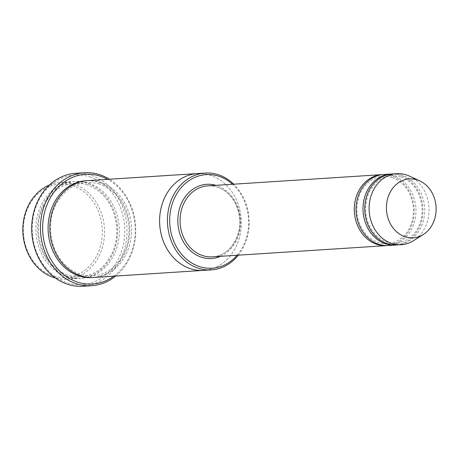 <?xml version="1.0" encoding="UTF-8"?>
<svg xmlns="http://www.w3.org/2000/svg" width="459" height="459" viewBox="0 0 459 459"><rect width="100%" height="100%" fill="white"/><g stroke="black" fill="none" stroke-linecap="round" stroke-linejoin="round"><path stroke-width="0.34" stroke-dasharray="2.29 1.72" d="M396.134 244.986A35.572 29.938 86.3 0 0 422.865 212.867A35.572 29.938 86.3 0 0 400.317 175.298A35.572 29.938 86.3 0 0 391.556 174.018M383.713 174.512A35.572 29.938 -93.7 0 1 393.352 175.745A35.572 29.938 -93.7 0 1 415.86 213.837A35.572 29.938 -93.7 0 1 388.291 245.508M237.114 255.256A46.887 39.468 86.3 0 0 232.541 184.26M86.774 183.227A48.505 40.828 86.3 0 0 73.641 181.546A48.505 40.828 86.3 0 0 36.049 224.732A48.505 40.828 86.3 0 0 66.744 276.668A48.505 40.828 86.3 0 0 79.883 278.355A48.505 40.828 86.3 0 0 117.47 235.169A48.505 40.828 86.3 0 0 86.774 183.227M49.411 185.006A48.505 40.828 -93.7 0 1 60.571 182.389A48.505 40.828 -93.7 0 1 73.71 184.07A48.505 40.828 -93.7 0 1 104.405 236.006A48.505 40.828 -93.7 0 1 66.813 279.192A48.505 40.828 -93.7 0 1 55.413 278.034M72.505 185.683A46.887 39.468 -93.7 0 1 91.146 264.246A46.887 39.468 -93.7 0 1 24.815 242.61A46.887 39.468 -93.7 0 1 72.505 185.683M238.284 255.181A48.505 40.828 86.3 0 0 233.706 184.185M387.419 245.548A35.572 29.938 86.3 0 0 414.15 213.429A35.572 29.938 86.3 0 0 391.607 175.86A35.572 29.938 86.3 0 0 382.846 174.581M392.428 173.95A35.572 29.938 -93.7 0 1 402.061 175.183A35.572 29.938 -93.7 0 1 424.569 213.274A35.572 29.938 -93.7 0 1 397.006 244.945M409.474 176.113A35.572 29.938 -93.7 0 1 428.947 207.238A35.572 29.938 -93.7 0 1 413.634 240.614M113.809 276.169A54.971 46.273 86.3 0 0 135.13 226.184A54.971 46.273 86.3 0 0 107.567 179.354M87.577 180.645A48.505 40.828 -93.7 0 1 100.716 182.326A48.505 40.828 -93.7 0 1 131.412 234.268A48.505 40.828 -93.7 0 1 93.82 277.454M89.855 176.887A54.971 46.273 -93.7 0 1 111.709 268.997A54.971 46.273 -93.7 0 1 33.943 243.626A54.971 46.273 -93.7 0 1 89.855 176.887M197.336 173.571A48.505 40.828 -93.7 0 1 210.474 175.252A48.505 40.828 -93.7 0 1 241.17 227.188A48.505 40.828 -93.7 0 1 203.578 270.374M197.668 173.548A48.505 40.828 -93.7 0 1 210.474 175.252A48.505 40.828 -93.7 0 1 241.187 226.993A48.505 40.828 -93.7 0 1 203.911 270.357M75.729 173.307A56.589 47.633 -93.7 0 1 91.06 175.275A56.589 47.633 -93.7 0 1 126.873 235.869A56.589 47.633 -93.7 0 1 83.016 286.255M115.691 276.043A56.589 47.633 86.3 0 0 109.449 179.234M220.567 256.323A37.185 31.304 86.3 0 0 240.407 219.396A37.185 31.304 86.3 0 0 215.988 185.327M88.518 183.118A48.505 40.828 -93.7 0 1 107.802 264.39A48.505 40.828 -93.7 0 1 39.187 242.002A48.505 40.828 -93.7 0 1 88.518 183.118M212.328 256.851A35.572 29.938 86.3 0 0 239.919 219.431A35.572 29.938 86.3 0 0 207.749 185.861C215.173 185.47 221.904 188.018 227.945 193.503C233.906 199.183 237.659 206.475 239.202 215.369C243.018 235.633 229.282 256.432 212.328 256.851M86.705 180.714A48.505 40.828 -93.7 0 1 98.972 182.441A48.505 40.828 -93.7 0 1 129.702 233.866A48.505 40.828 -93.7 0 1 92.947 277.5M87.147 184.713C68.018 179.917 53.296 187.324 42.991 206.923C33.851 226.167 38.803 253.035 53.915 266.559C68.902 281.069 92.075 279.835 105.335 263.827C113.941 253.391 117.711 240.757 116.649 225.931C113.832 204.989 103.998 191.248 87.147 184.713M66.813 279.192L79.883 278.355M60.571 182.389L73.641 181.546M400.69 176.778C387.144 173.198 376.523 178.545 368.835 192.837C362.685 209.333 365.324 223.745 376.747 236.075C389.846 246.431 402.21 245.777 413.834 234.107C420.065 226.557 422.796 217.4 422.028 206.636C419.974 191.443 412.859 181.494 400.69 176.778M391.975 177.34C378.428 173.754 367.814 179.108 360.126 193.4C353.975 209.895 356.614 224.308 368.038 236.637C381.136 246.994 393.501 246.34 405.119 234.669C411.356 227.119 414.087 217.962 413.318 207.198C411.264 192.005 404.149 182.057 391.975 177.34M99.339 183.921C80.21 179.13 65.494 186.538 55.189 206.137C46.049 225.38 50.995 252.249 66.113 265.772C81.1 280.288 104.273 279.055 117.527 263.041C126.139 252.605 129.908 239.971 128.847 225.145C126.03 204.203 116.196 190.462 99.339 183.921"/><path stroke-width="0.69" d="M391.556 174.018A35.572 29.938 86.3 0 0 390.684 174.064A35.572 29.938 86.3 0 0 363.115 205.735A35.572 29.938 86.3 0 0 385.629 243.821A35.572 29.938 86.3 0 0 395.262 245.054A35.572 29.938 86.3 0 0 396.134 244.986M395.262 245.054L388.291 245.508A35.572 29.938 -93.7 0 1 356.127 211.938A35.572 29.938 -93.7 0 1 383.713 174.512L390.684 174.064M232.541 184.26A46.887 39.468 86.3 0 0 173.439 200.497A46.887 39.468 86.3 0 0 199.487 266.576A46.887 39.468 86.3 0 0 237.114 255.256M55.413 278.034A48.505 40.828 -93.7 0 1 22.95 233.419A48.505 40.828 -93.7 0 1 49.411 185.006M233.706 184.185A48.505 40.828 86.3 0 0 218.312 174.747A48.505 40.828 86.3 0 0 205.173 173.066A48.505 40.828 86.3 0 0 167.587 216.252A48.505 40.828 86.3 0 0 198.282 268.188A48.505 40.828 86.3 0 0 211.415 269.869A48.505 40.828 86.3 0 0 238.284 255.181M382.846 174.581A35.572 29.938 86.3 0 0 381.974 174.627A35.572 29.938 86.3 0 0 354.405 206.298A35.572 29.938 86.3 0 0 376.914 244.383A35.572 29.938 86.3 0 0 386.553 245.617A35.572 29.938 86.3 0 0 387.419 245.548M423.347 234.463L413.634 240.614A35.572 29.938 -93.7 0 1 401.361 244.664L397.006 244.945A35.572 29.938 -93.7 0 1 364.836 211.375A35.572 29.938 -93.7 0 1 392.428 173.95L396.783 173.668A35.572 29.938 -93.7 0 1 406.416 174.902A35.572 29.938 -93.7 0 1 409.474 176.113L419.893 180.961A29.508 24.838 -93.7 0 1 436.05 206.779A29.508 24.838 -93.7 0 1 423.347 234.463A29.508 24.838 -93.7 0 1 386.616 211.547A29.508 24.838 -93.7 0 1 417.357 179.957A29.508 24.838 -93.7 0 1 419.893 180.961M401.361 244.664A35.572 29.938 -93.7 0 1 369.191 211.094A35.572 29.938 -93.7 0 1 396.783 173.668M107.567 179.354A54.971 46.273 86.3 0 0 45.148 210.182A54.971 46.273 86.3 0 0 77.605 282.113A54.971 46.273 86.3 0 0 113.809 276.169M203.911 270.357A48.505 40.828 -93.7 0 1 203.578 270.38L93.82 277.454A48.505 40.828 -93.7 0 1 49.951 231.68A48.505 40.828 -93.7 0 1 87.577 180.645L197.336 173.571A48.505 40.828 -93.7 0 1 197.668 173.548M197.336 173.571A48.505 40.828 -93.7 0 0 159.715 224.6A48.505 40.828 -93.7 0 0 203.578 270.38A48.505 40.828 -93.7 0 1 159.715 224.6A48.505 40.828 -93.7 0 1 197.336 173.571L205.173 173.066M109.449 179.234A56.589 47.633 86.3 0 0 99.769 174.713A56.589 47.633 86.3 0 0 84.445 172.745A56.589 47.633 86.3 0 0 40.587 223.131A56.589 47.633 86.3 0 0 76.401 283.725A56.589 47.633 86.3 0 0 91.725 285.693A56.589 47.633 86.3 0 0 115.691 276.043M91.725 285.693L83.016 286.255A56.589 47.633 -93.7 0 1 31.837 232.845A56.589 47.633 -93.7 0 1 75.729 173.307L84.445 172.745M215.988 185.327A37.185 31.304 86.3 0 0 178.689 212.006A37.185 31.304 86.3 0 0 201.49 257.229A37.185 31.304 86.3 0 0 220.567 256.323M381.974 174.627L207.749 185.861A35.572 29.938 86.3 0 0 180.18 217.532A35.572 29.938 86.3 0 0 202.694 255.617A35.572 29.938 86.3 0 0 212.328 256.851L386.553 245.617M92.947 277.5A48.505 40.828 -93.7 0 1 48.212 231.789A48.505 40.828 -93.7 0 1 86.705 180.714M203.578 270.374L211.415 269.869"/></g></svg>
